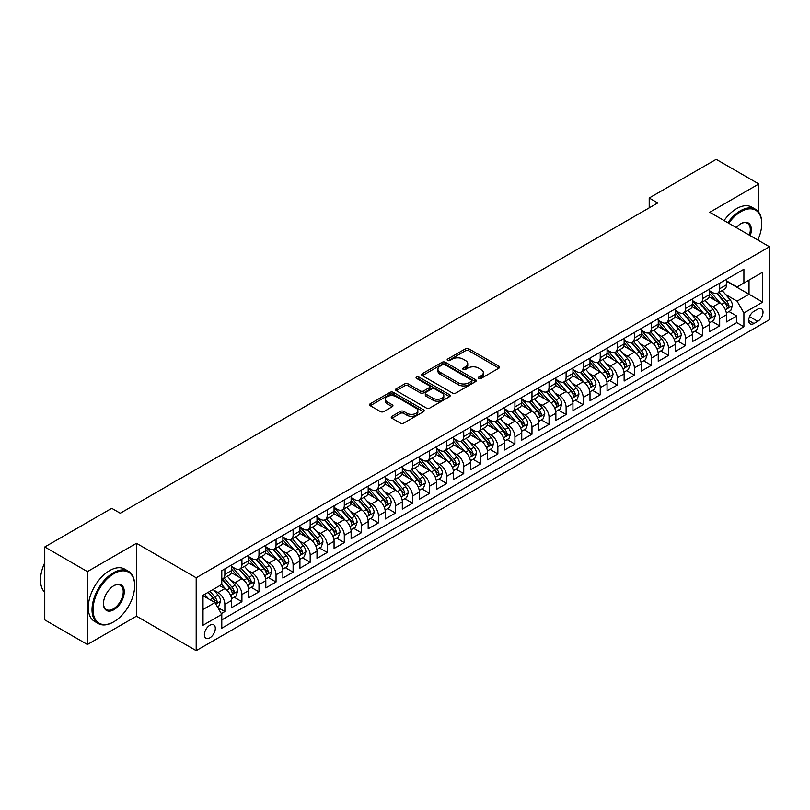 <?xml version="1.0" encoding="UTF-8"?>
<svg xmlns="http://www.w3.org/2000/svg" width="810" height="810" viewBox="0 0 810 810"><rect width="100%" height="100%" fill="white"/><g stroke="black" fill="none" stroke-linecap="round" stroke-linejoin="round"><path stroke-width="1.21" d="M478.801 378.402A1.66 0.962 0 0 0 481.15 378.402L498.94 368.135A2.369 1.367 0 0 0 499.638 367.163A2.369 1.367 0 0 0 498.94 366.201L468.798 348.796A2.369 1.367 0 0 0 465.446 348.796L447.647 359.063A1.66 0.962 0 0 0 447.16 359.741A1.66 0.962 0 0 0 447.647 360.42A1.66 0.962 0 0 0 449.995 360.42L452.294 359.093A7.584 4.374 0 0 1 463.016 359.093L465.527 360.541A7.584 4.374 0 0 1 467.745 363.639A7.584 4.374 0 0 1 465.527 366.727L463.229 368.064A1.66 0.962 0 0 0 462.743 368.732A1.66 0.962 0 0 0 463.229 369.411A1.66 0.962 0 0 0 465.568 369.411L467.876 368.084A7.584 4.374 0 0 1 478.589 368.084L481.099 369.532A7.584 4.374 0 0 1 483.327 372.63A7.584 4.374 0 0 1 481.099 375.718L478.801 377.055A1.66 0.962 0 0 0 478.315 377.733A1.66 0.962 0 0 0 478.801 378.402L478.801 377.055M209.851 637.855A7.725 4.455 120 0 0 214.893 631.051A7.725 4.455 120 0 0 213.708 624.864A7.725 4.455 120 0 0 209.851 625.249A7.725 4.455 120 0 0 204.798 632.053A7.725 4.455 120 0 0 205.983 638.24A7.725 4.455 120 0 0 209.851 637.855M391.918 416.289A2.369 1.367 0 0 0 391.23 417.251A2.369 1.367 0 0 0 391.918 418.223L400.383 423.103A2.369 1.367 0 0 0 403.724 423.103L423.488 411.693A2.369 1.367 0 0 0 424.187 410.731A2.369 1.367 0 0 0 423.488 409.759L393.346 392.354A2.369 1.367 0 0 0 389.995 392.354L370.231 403.765A2.369 1.367 0 0 0 369.542 404.727A2.369 1.367 0 0 0 370.231 405.699L380.447 411.591A2.369 1.367 0 0 0 383.798 411.591L392.253 406.711A2.369 1.367 0 0 0 392.951 405.749A2.369 1.367 0 0 0 392.253 404.777L387.19 401.851A6.338 3.655 0 0 1 385.337 399.269A6.338 3.655 0 0 1 389.245 395.887A6.338 3.655 0 0 1 396.151 396.677L415.996 408.139A6.338 3.655 0 0 1 417.849 410.731A6.338 3.655 0 0 1 413.94 414.102A6.338 3.655 0 0 1 407.035 413.313L403.724 411.399A2.369 1.367 0 0 0 400.383 411.399L391.918 416.289L391.918 418.223L400.383 413.373L400.383 411.399M136.475 543.287L87.419 571.607L44.763 546.973L44.763 619.873L87.419 644.507L136.475 616.177L196.192 650.663L196.192 577.763L136.475 543.287L136.475 616.177M758.838 212.352L758.838 183.971L709.783 212.291L769.5 246.766L196.192 577.763M758.838 183.971L716.182 159.337L649.205 198.005L649.205 207.856M44.763 546.973L111.739 508.315L120.265 513.236L657.74 202.935L649.205 198.005M452.466 393.032A2.369 1.367 0 0 0 455.817 393.032L475.581 381.621A2.369 1.367 0 0 0 476.27 380.649A2.369 1.367 0 0 0 475.581 379.688L445.429 362.283A2.369 1.367 0 0 0 442.078 362.283L422.314 373.693A2.369 1.367 0 0 0 421.625 374.655A2.369 1.367 0 0 0 422.314 375.627L452.466 393.032M417.201 378.766A1.66 0.962 0 0 1 418.881 378.999L418.881 377.025L449.53 394.723A2.369 1.367 0 0 1 450.228 395.685A2.369 1.367 0 0 1 449.53 396.657L429.776 408.068A2.369 1.367 0 0 1 426.425 408.068L396.272 390.663L404.737 385.813L404.737 383.849L396.272 388.729A2.369 1.367 0 0 0 395.584 389.691A2.369 1.367 0 0 0 396.272 390.663L396.272 388.729M404.737 385.813A2.369 1.367 0 0 1 408.078 385.813L408.078 383.849A2.369 1.367 0 0 0 404.737 383.849M408.078 383.849L420.309 390.906A2.369 1.367 0 0 0 423.66 390.906L429.27 387.666A2.369 1.367 0 0 0 429.958 386.694A2.369 1.367 0 0 0 429.27 385.732L416.542 378.381A1.66 0.962 0 0 1 416.056 377.703A1.66 0.962 0 0 1 417.079 376.822A1.66 0.962 0 0 1 418.881 377.025M221.322 613.595L224.866 611.55L217.779 607.46M213.749 590.065L218.032 592.535A9.649 5.569 60 0 1 224.866 604.361L231.69 600.423L231.69 607.611L241.927 601.698L234.161 597.223M230.82 580.213L235.102 582.684A9.649 5.569 60 0 1 241.927 594.51L248.751 590.571L248.751 597.76L258.987 591.847L251.221 587.371M247.88 570.361L252.163 572.832A9.649 5.569 60 0 1 258.987 584.658L265.812 580.719L265.812 587.908L276.048 581.995L268.282 577.52M264.941 560.51L269.224 562.99A9.649 5.569 60 0 1 276.048 574.806L282.872 570.868L282.872 578.056L293.109 572.144L285.353 567.668M282.001 550.658L286.284 553.139A9.649 5.569 60 0 1 293.109 564.955L299.933 561.016L299.933 568.205L310.179 562.292L302.413 557.817M299.062 540.807L303.345 543.287A9.649 5.569 60 0 1 310.179 555.103L317.004 551.164L317.004 558.353L327.24 552.44L319.474 547.965M316.133 530.955L320.416 533.436A9.649 5.569 60 0 1 327.24 545.251L334.064 541.313L334.064 548.502L344.301 542.599L336.535 538.113M333.193 521.103L337.476 523.584A9.649 5.569 60 0 1 344.301 535.4L351.125 531.461L351.125 538.65L361.361 532.747L353.595 528.262M350.254 511.262L354.537 513.732A9.649 5.569 60 0 1 361.361 525.548L368.185 521.61L368.185 528.798L378.422 522.896L370.666 518.41M367.315 501.41L371.598 503.881A9.649 5.569 60 0 1 378.422 515.697L385.246 511.758L385.246 518.957L395.493 513.044L387.727 508.558M384.375 491.559L388.658 494.029A9.649 5.569 60 0 1 395.493 505.845L402.317 501.906L402.317 509.105L412.553 503.192L404.787 498.707M401.446 481.707L405.729 484.177A9.649 5.569 60 0 1 412.553 496.003L419.377 492.055L419.377 499.254L429.614 493.341L421.848 488.855M418.507 471.855L422.79 474.326A9.649 5.569 60 0 1 429.614 486.152L436.438 482.203L436.438 489.402L446.675 483.489L438.909 479.004M435.567 462.004L439.85 464.474A9.649 5.569 60 0 1 446.675 476.3L453.499 472.351L453.499 479.55L463.735 473.637L455.979 469.152M452.628 452.152L456.911 454.623A9.649 5.569 60 0 1 463.735 466.449L470.559 462.51L470.559 469.699L480.796 463.786L473.04 459.3M469.689 442.3L473.971 444.771A9.649 5.569 60 0 1 480.796 456.597L487.63 452.658L487.63 459.847L497.867 453.934L490.101 449.449M486.749 432.449L491.042 434.919A9.649 5.569 60 0 1 497.867 446.745L504.691 442.807L504.691 449.995L514.927 444.082L507.161 439.597M503.82 422.597L508.103 425.068A9.649 5.569 60 0 1 514.927 436.894L521.751 432.955L521.751 440.144L531.988 434.231L524.222 429.756M520.881 412.746L525.163 415.216A9.649 5.569 60 0 1 531.988 427.042L538.812 423.103L538.812 430.292L549.048 424.379L541.283 419.904M537.941 402.894L542.224 405.365A9.649 5.569 60 0 1 549.048 417.19L555.873 413.252L555.873 420.441L566.109 414.528L558.353 410.052M555.002 393.042L559.285 395.523A9.649 5.569 60 0 1 566.109 407.339L572.943 403.4L572.943 410.589L583.18 404.676L575.414 400.201M572.062 383.191L576.356 385.671A9.649 5.569 60 0 1 583.18 397.487L590.004 393.549L590.004 400.737L600.24 394.824L592.474 390.349M589.133 373.339L593.416 375.82A9.649 5.569 60 0 1 600.24 387.636L607.065 383.697L607.065 390.886L617.301 384.983L609.535 380.498M606.194 363.488L610.477 365.968A9.649 5.569 60 0 1 617.301 377.784L624.125 373.845L624.125 381.034L634.362 375.131L626.596 370.646M623.254 353.646L627.537 356.117A9.649 5.569 60 0 1 634.362 367.932L641.186 363.994L641.186 371.183L651.422 365.28L643.667 360.794M640.315 343.794L644.598 346.265A9.649 5.569 60 0 1 651.422 358.081L658.257 354.142L658.257 361.331L668.493 355.428L660.727 350.943M657.376 333.943L661.669 336.413A9.649 5.569 60 0 1 668.493 348.229L675.317 344.291L675.317 351.489L685.554 345.576L677.788 341.091M674.447 324.091L678.729 326.562A9.649 5.569 60 0 1 685.554 338.388L692.378 334.439L692.378 341.638L702.614 335.725L694.848 331.239M691.507 314.24L695.79 316.71A9.649 5.569 60 0 1 702.614 328.536L709.438 324.587L709.438 331.786L719.675 325.873L719.675 318.684A9.649 5.569 -120 0 0 712.851 306.858L708.568 304.388M711.909 321.388L719.675 325.873M231.69 600.423A9.649 5.569 -120 0 0 224.866 588.597L219.743 585.64M248.751 590.571A9.649 5.569 -120 0 0 241.927 578.745L231.376 572.66M265.812 580.719A9.649 5.569 -120 0 0 258.987 568.893L248.437 562.808M282.872 570.868A9.649 5.569 -120 0 0 276.048 559.042L265.498 552.957M299.933 561.016A9.649 5.569 -120 0 0 293.109 549.19L282.558 543.105M317.004 551.164A9.649 5.569 -120 0 0 310.179 539.338L299.619 533.253M334.064 541.313A9.649 5.569 -120 0 0 327.24 529.497L316.69 523.402M351.125 531.461A9.649 5.569 -120 0 0 344.301 519.645L333.75 513.55M368.185 521.61A9.649 5.569 -120 0 0 361.361 509.794L350.811 503.699M385.246 511.758A9.649 5.569 -120 0 0 378.422 499.942L367.872 493.847M402.317 501.906A9.649 5.569 -120 0 0 395.493 490.091L384.932 483.995M419.377 492.055A9.649 5.569 -120 0 0 412.553 480.239L402.003 474.144M436.438 482.203A9.649 5.569 -120 0 0 429.614 470.387L419.064 464.292M453.499 472.351A9.649 5.569 -120 0 0 446.675 460.536L436.124 454.44M470.559 462.51A9.649 5.569 -120 0 0 463.735 450.684L453.185 444.589M487.63 452.658A9.649 5.569 -120 0 0 480.796 440.832L470.245 434.737M504.691 442.807A9.649 5.569 -120 0 0 497.867 430.981L487.316 424.885M521.751 432.955A9.649 5.569 -120 0 0 514.927 421.129L504.377 415.044M538.812 423.103A9.649 5.569 -120 0 0 531.988 411.277L521.438 405.192M555.873 413.252A9.649 5.569 -120 0 0 549.048 401.426L538.498 395.341M572.943 403.4A9.649 5.569 -120 0 0 566.109 391.574L555.559 385.489M590.004 393.549A9.649 5.569 -120 0 0 583.18 381.723L572.619 375.637M607.065 383.697A9.649 5.569 -120 0 0 600.24 371.881L589.69 365.786M624.125 373.845A9.649 5.569 -120 0 0 617.301 362.029L606.751 355.934M641.186 363.994A9.649 5.569 -120 0 0 634.362 352.178L623.811 346.083M658.257 354.142A9.649 5.569 -120 0 0 651.422 342.326L640.872 336.231M675.317 344.291A9.649 5.569 -120 0 0 668.493 332.475L657.933 326.379M692.378 334.439A9.649 5.569 -120 0 0 685.554 322.623L675.003 316.528M709.438 324.587A9.649 5.569 -120 0 0 702.614 312.771L692.064 306.676M757.725 309.126L753.968 311.293A7.482 4.323 120 0 0 749.088 317.884A7.482 4.323 120 0 0 750.232 323.878A7.482 4.323 120 0 0 753.968 323.504L757.725 321.337A7.482 4.323 120 0 0 762.615 314.746A7.482 4.323 120 0 0 761.471 308.752A7.482 4.323 120 0 0 757.725 309.126M196.192 650.663L769.5 319.667L769.5 246.766M203.016 609.485L214.964 602.589L221.788 614.405L221.788 628.196L743.904 326.754L743.904 312.964L737.08 301.148L725.628 294.536M221.788 614.405L203.016 625.249L203.016 595.299L221.788 584.456L221.788 570.665L743.904 269.224L743.904 283.024L762.676 272.18L762.676 302.13L743.904 312.964M231.69 566.534L235.102 568.499A9.649 5.569 60 0 0 239.922 568.985L246.746 565.036A9.649 5.569 -120 0 0 248.751 560.621L248.751 555.103M248.751 556.683L252.163 558.647A9.649 5.569 60 0 0 256.983 559.133L263.817 555.184A9.649 5.569 -120 0 0 265.812 550.77L265.812 545.251M265.812 546.831L269.224 548.795A9.649 5.569 60 0 0 274.053 549.281L280.878 545.343A9.649 5.569 -120 0 0 282.872 540.918L282.872 535.4M282.872 536.979L286.284 538.954A9.649 5.569 60 0 0 291.114 539.43L297.938 535.491A9.649 5.569 -120 0 0 299.933 531.066L299.933 525.548M299.933 527.128L303.345 529.102A9.649 5.569 60 0 0 308.175 529.578L314.999 525.639A9.649 5.569 -120 0 0 317.004 521.215L317.004 515.697M317.004 517.276L320.416 519.25A9.649 5.569 60 0 0 325.235 519.726L332.059 515.788A9.649 5.569 -120 0 0 334.064 511.363L334.064 505.845M334.064 507.425L337.476 509.399A9.649 5.569 60 0 0 342.296 509.875L349.13 505.936A9.649 5.569 -120 0 0 351.125 501.511L351.125 495.993M351.125 497.573L354.537 499.547A9.649 5.569 60 0 0 359.367 500.023L366.191 496.084A9.649 5.569 -120 0 0 368.185 491.66L368.185 486.152M368.185 487.721L371.598 489.696A9.649 5.569 60 0 0 376.427 490.171L383.251 486.233A9.649 5.569 -120 0 0 385.246 481.808L385.246 476.3M385.246 477.87L388.658 479.844A9.649 5.569 60 0 0 393.488 480.32L400.312 476.381A9.649 5.569 -120 0 0 402.317 471.967L402.317 466.449M402.317 468.018L405.729 469.992A9.649 5.569 60 0 0 410.548 470.468L417.373 466.53A9.649 5.569 -120 0 0 419.377 462.115L419.377 456.597M419.377 458.166L422.79 460.141A9.649 5.569 60 0 0 427.609 460.617L434.443 456.678A9.649 5.569 -120 0 0 436.438 452.263L436.438 446.745M436.438 448.315L439.85 450.289A9.649 5.569 60 0 0 444.68 450.765L451.504 446.826A9.649 5.569 -120 0 0 453.499 442.412L453.499 436.894M453.499 438.473L456.911 440.438A9.649 5.569 60 0 0 461.74 440.913L468.565 436.975A9.649 5.569 -120 0 0 470.559 432.56L470.559 427.042M470.559 428.622L473.971 430.586A9.649 5.569 60 0 0 478.801 431.062L485.625 427.123A9.649 5.569 -120 0 0 487.63 422.709L487.63 417.19M487.63 418.77L491.042 420.734A9.649 5.569 60 0 0 495.862 421.21L502.686 417.272A9.649 5.569 -120 0 0 504.691 412.857L504.691 407.339M504.691 408.918L508.103 410.883A9.649 5.569 60 0 0 512.922 411.369L519.757 407.42A9.649 5.569 -120 0 0 521.751 403.005L521.751 397.487M521.751 399.067L525.163 401.031A9.649 5.569 60 0 0 529.993 401.517L536.817 397.568A9.649 5.569 -120 0 0 538.812 393.154L538.812 387.636M538.812 389.215L542.224 391.179A9.649 5.569 60 0 0 547.054 391.665L553.878 387.717A9.649 5.569 -120 0 0 555.873 383.302L555.873 377.784M555.873 379.363L559.285 381.338A9.649 5.569 60 0 0 564.114 381.814L570.939 377.875A9.649 5.569 -120 0 0 572.943 373.45L572.943 367.932M572.943 369.512L576.356 371.486A9.649 5.569 60 0 0 581.175 371.962L587.999 368.024A9.649 5.569 -120 0 0 590.004 363.599L590.004 358.081M590.004 359.66L593.416 361.635A9.649 5.569 60 0 0 598.236 362.11L605.06 358.172A9.649 5.569 -120 0 0 607.065 353.747L607.065 348.229M607.065 349.809L610.477 351.783A9.649 5.569 60 0 0 615.306 352.259L622.131 348.32A9.649 5.569 -120 0 0 624.125 343.896L624.125 338.377M624.125 339.957L627.537 341.931A9.649 5.569 60 0 0 632.367 342.407L639.191 338.469A9.649 5.569 -120 0 0 641.186 334.044L641.186 328.536M641.186 330.105L644.598 332.08A9.649 5.569 60 0 0 649.428 332.556L656.252 328.617A9.649 5.569 -120 0 0 658.257 324.192L658.257 318.684M658.257 320.254L661.669 322.228A9.649 5.569 60 0 0 666.488 322.704L673.312 318.765A9.649 5.569 -120 0 0 675.317 314.351L675.317 308.833M675.317 310.402L678.729 312.376A9.649 5.569 60 0 0 683.549 312.852L690.373 308.914A9.649 5.569 -120 0 0 692.378 304.499L692.378 298.981M692.378 300.55L695.79 302.525A9.649 5.569 60 0 0 700.62 303.001L707.444 299.062A9.649 5.569 -120 0 0 709.438 294.648L709.438 289.13M221.788 619.923L736.736 322.623L736.736 316.022L726.499 321.934L726.499 314.736A9.649 5.569 -120 0 0 719.675 302.92L709.125 296.825M709.438 290.699L712.851 292.673A9.649 5.569 -120 0 0 717.68 293.149A9.649 5.569 -120 0 0 719.675 288.735L719.675 283.216M717.68 293.149L724.504 289.21A9.649 5.569 -120 0 0 726.499 284.796L726.499 279.278M224.866 568.893L224.866 574.412A9.649 5.569 60 0 1 222.861 578.826A9.649 5.569 60 0 1 221.788 579.221M222.861 578.826L229.686 574.887A9.649 5.569 -120 0 0 231.69 570.473L231.69 564.955M241.927 559.042L241.927 564.56A9.649 5.569 60 0 1 239.922 568.985M258.987 549.19L258.987 554.708A9.649 5.569 60 0 1 256.983 559.133M276.048 539.338L276.048 544.857A9.649 5.569 60 0 1 274.053 549.281M293.109 529.487L293.109 535.005A9.649 5.569 60 0 1 291.114 539.43M310.179 519.645L310.179 525.153A9.649 5.569 60 0 1 308.175 529.578M327.24 509.794L327.24 515.302A9.649 5.569 60 0 1 325.235 519.726M344.301 499.942L344.301 505.46A9.649 5.569 60 0 1 342.296 509.875M361.361 490.091L361.361 495.609A9.649 5.569 60 0 1 359.367 500.023M378.422 480.239L378.422 485.757A9.649 5.569 60 0 1 376.427 490.171M395.493 470.387L395.493 475.905A9.649 5.569 60 0 1 393.488 480.32M412.553 460.536L412.553 466.054A9.649 5.569 60 0 1 410.548 470.468M429.614 450.684L429.614 456.202A9.649 5.569 60 0 1 427.609 460.617M446.675 440.832L446.675 446.35A9.649 5.569 60 0 1 444.68 450.765M463.735 430.981L463.735 436.499A9.649 5.569 60 0 1 461.74 440.913M480.796 421.129L480.796 426.647A9.649 5.569 60 0 1 478.801 431.062M497.867 411.277L497.867 416.796A9.649 5.569 60 0 1 495.862 421.21M514.927 401.426L514.927 406.944A9.649 5.569 60 0 1 512.922 411.369M531.988 391.574L531.988 397.092A9.649 5.569 60 0 1 529.993 401.517M549.048 381.723L549.048 387.241A9.649 5.569 60 0 1 547.054 391.665M566.109 371.871L566.109 377.389A9.649 5.569 60 0 1 564.114 381.814M583.18 362.029L583.18 367.537A9.649 5.569 60 0 1 581.175 371.962M600.24 352.178L600.24 357.686A9.649 5.569 60 0 1 598.236 362.11M617.301 342.326L617.301 347.844A9.649 5.569 60 0 1 615.306 352.259M634.362 332.475L634.362 337.993A9.649 5.569 60 0 1 632.367 342.407M651.422 322.623L651.422 328.141A9.649 5.569 60 0 1 649.428 332.556M668.493 312.771L668.493 318.289A9.649 5.569 60 0 1 666.488 322.704M685.554 302.92L685.554 308.438A9.649 5.569 60 0 1 683.549 312.852M702.614 293.068L702.614 298.586A9.649 5.569 60 0 1 700.62 303.001M702.614 328.536L702.614 335.725M685.554 338.388L685.554 345.576M668.493 348.229L668.493 355.428M651.422 358.081L651.422 365.28M634.362 367.932L634.362 375.131M617.301 377.784L617.301 384.983M600.24 387.636L600.24 394.824M583.18 397.487L583.18 404.676M566.109 407.339L566.109 414.528M549.048 417.19L549.048 424.379M531.988 427.042L531.988 434.231M514.927 436.894L514.927 444.082M497.867 446.745L497.867 453.934M480.796 456.597L480.796 463.786M463.735 466.449L463.735 473.637M446.675 476.3L446.675 483.489M429.614 486.152L429.614 493.341M412.553 496.003L412.553 503.192M395.493 505.845L395.493 513.044M378.422 515.697L378.422 522.896M361.361 525.548L361.361 532.747M344.301 535.4L344.301 542.599M327.24 545.251L327.24 552.44M310.179 555.103L310.179 562.292M293.109 564.955L293.109 572.144M276.048 574.806L276.048 581.995M258.987 584.658L258.987 591.847M241.927 594.51L241.927 601.698M224.866 604.361L224.866 611.55M214.964 602.589L203.016 595.694M737.08 301.148L749.027 294.253L749.027 280.068L762.676 272.18M726.499 281.242L762.676 302.13M726.499 280.857L737.08 286.963L743.904 283.024M758.838 240.61L758.838 237.583M87.419 571.607L87.419 644.507M728.98 311.536L736.736 316.022M736.736 322.623L743.904 326.754M479.459 378.645L481.099 377.693A7.584 4.374 0 0 0 483.327 374.595L483.327 372.63M467.745 363.639L467.745 365.604A7.584 4.374 0 0 1 465.527 368.702L463.887 369.643M498.909 368.155L468.798 350.76A2.369 1.367 0 0 0 465.446 350.76L448.315 360.652M475.541 381.642L445.429 364.257A2.369 1.367 0 0 0 442.078 364.257L422.354 375.648M471.39 381.328A1.66 0.962 0 0 0 471.876 380.649A1.66 0.962 0 0 0 471.39 379.981L444.933 364.702A1.66 0.962 0 0 0 442.584 364.702L440.154 366.1A7.584 4.374 0 0 0 437.937 369.198A7.584 4.374 0 0 0 440.154 372.286L458.247 382.735A7.584 4.374 0 0 0 468.96 382.735L471.39 381.328L471.39 383.302A1.66 0.962 0 0 0 471.876 382.624L471.876 380.649M437.937 369.198L437.937 371.162A7.584 4.374 0 0 0 440.154 374.26L440.154 372.286M471.39 383.302L468.96 384.699A7.584 4.374 0 0 1 458.247 384.699L440.154 374.26M408.078 385.813L420.309 392.87A2.369 1.367 0 0 0 423.66 392.87L429.27 389.63A2.369 1.367 0 0 0 429.958 388.668L429.958 386.694M418.881 378.999L449.499 396.677M432.996 398.226A6.338 3.655 0 0 0 439.901 399.016A6.338 3.655 0 0 0 443.809 395.644A6.338 3.655 0 0 0 441.956 393.052L434.96 389.023A2.369 1.367 0 0 0 431.608 389.023L425.999 392.253A2.369 1.367 0 0 0 425.311 393.225A2.369 1.367 0 0 0 425.999 394.186L432.996 398.226L432.996 400.201A6.338 3.655 0 0 0 439.901 400.99A6.338 3.655 0 0 0 443.809 397.609L443.809 395.644M425.311 393.225L425.311 395.199A2.369 1.367 0 0 0 425.999 396.161L425.999 394.186M432.996 400.201L425.999 396.161M417.849 410.731L417.849 412.695A6.338 3.655 0 0 1 413.94 416.077A6.338 3.655 0 0 1 407.035 415.287L403.724 413.373A2.369 1.367 0 0 0 400.383 413.373M385.337 399.269L385.337 401.233A6.338 3.655 0 0 0 387.19 403.825L387.19 401.851M392.253 404.777L392.253 406.711L387.19 403.825M423.458 411.713L393.346 394.328A2.369 1.367 0 0 0 389.995 394.328L370.261 405.719M726.357 313.055L730.772 310.503L732.473 305.583A6.399 3.696 -120 0 0 729.982 299.578L722.186 290.547M720.627 303.548L711.382 292.835A18.458 10.662 -120 0 0 709.438 290.81M715.554 300.54L710.38 294.557A15.319 8.849 -120 0 0 709.438 293.524M716.809 293.503L724.697 302.626A6.399 3.696 60 0 1 726.975 307.031C727.937 308.316 728.615 307.921 729.02 305.856A6.399 3.696 -120 0 0 726.742 301.442L718.946 292.42M717.275 293.352L725.75 303.163A3.26 1.883 60 0 1 726.57 304.438L729.02 305.856M726.975 307.031L727.441 307.79M757.796 240.013A29.443 17 120 0 0 761.734 223.671A29.443 17 120 0 0 740.917 211.653A29.443 17 120 0 0 728.737 223.236M727.856 222.73A30.162 17.415 -60 0 1 740.411 210.762A30.162 17.415 -60 0 1 755.487 209.263A30.162 17.415 -60 0 1 761.734 223.074A30.162 17.415 -60 0 1 761.734 223.378M736.29 227.59A14.722 8.495 -60 0 1 740.917 223.671L740.917 223.671A14.722 8.495 -60 0 1 750.242 235.649M724.099 220.553A30.162 17.415 -60 0 1 736.654 208.595A30.162 17.415 -60 0 1 751.741 207.097L755.487 209.263M749.351 235.133A13.993 8.08 120 0 0 747.407 223.266A13.993 8.08 120 0 0 740.664 223.823M113.359 622.039L113.866 621.746A29.443 17 120 0 0 134.683 585.691A29.443 17 120 0 0 113.866 573.672A29.443 17 120 0 0 93.049 609.727A29.443 17 120 0 0 113.866 621.746L113.359 622.039A30.162 17.415 -60 0 1 98.273 623.538A30.162 17.415 -60 0 1 93.656 599.37A30.162 17.415 -60 0 1 113.359 572.792A30.162 17.415 -60 0 1 128.436 571.293A30.162 17.415 -60 0 1 134.683 585.103A30.162 17.415 -60 0 1 134.683 585.397M113.866 609.727A14.722 8.495 -60 0 1 103.457 603.723A14.722 8.495 -60 0 1 113.866 585.691L113.866 585.691A14.722 8.495 -60 0 1 124.274 591.705A14.722 8.495 -60 0 1 113.866 609.727M103.467 603.42A13.993 8.08 120 0 0 106.363 609.535A13.993 8.08 120 0 0 113.359 608.847A13.993 8.08 120 0 0 122.502 596.504A13.993 8.08 120 0 0 120.356 585.296A13.993 8.08 120 0 0 113.613 585.843M98.273 623.538L94.527 621.371A30.162 17.415 -60 0 1 89.9 597.203A30.162 17.415 -60 0 1 109.603 570.625A30.162 17.415 -60 0 1 124.689 569.126L128.436 571.293M44.763 592.292A30.162 17.415 -60 0 1 44.763 562.737M709.297 322.896L713.701 320.355L715.412 315.434A6.399 3.696 -120 0 0 712.921 309.43L705.125 300.399M703.566 313.389L694.322 302.687A18.458 10.662 -120 0 0 692.378 300.662M698.493 310.392L693.319 304.398A15.319 8.849 -120 0 0 692.378 303.375M699.749 303.345L707.636 312.478A6.399 3.696 60 0 1 709.914 316.882C710.876 318.168 711.555 317.773 711.96 315.697A6.399 3.696 -120 0 0 709.681 311.293L701.885 302.272M700.215 303.203L708.679 313.014A3.26 1.883 60 0 1 709.499 314.28L711.96 315.697M709.914 316.882L710.38 317.642M692.236 332.748L696.64 330.207L698.352 325.276A6.399 3.696 -120 0 0 695.861 319.272L688.065 310.25M686.495 323.241L677.251 312.538A18.458 10.662 -120 0 0 675.317 310.513M681.433 320.244L676.259 314.25A15.319 8.849 -120 0 0 675.317 313.227M682.688 313.197L690.565 322.329A6.399 3.696 60 0 1 692.844 326.734C693.805 328.02 694.494 327.625 694.899 325.549A6.399 3.696 -120 0 0 692.621 321.145L684.825 312.123M683.144 313.055L691.619 322.866A3.26 1.883 60 0 1 692.439 324.132L694.899 325.549M692.844 326.734L693.309 327.493M675.176 342.6L679.58 340.058L681.281 335.127A6.399 3.696 -120 0 0 678.8 329.123L671.004 320.102M669.435 333.092L660.19 322.39A18.458 10.662 -120 0 0 658.257 320.365M664.372 330.095L659.198 324.101A15.319 8.849 -120 0 0 658.257 323.079M665.617 323.048L673.505 332.181A6.399 3.696 60 0 1 675.783 336.585C676.745 337.871 677.433 337.476 677.838 335.401A6.399 3.696 -120 0 0 675.55 330.996L667.754 321.975M666.083 322.906L674.558 332.707A3.26 1.883 60 0 1 675.378 333.983L677.838 335.401M675.783 336.585L676.249 337.345M658.105 352.451L662.519 349.91L664.22 344.979A6.399 3.696 -120 0 0 661.729 338.975L653.933 329.953M652.374 342.944L643.13 332.242A18.458 10.662 -120 0 0 641.186 330.217M647.301 339.947L642.138 333.953A15.319 8.849 -120 0 0 641.186 332.93M648.557 332.9L656.444 342.033A6.399 3.696 60 0 1 658.722 346.437C659.684 347.723 660.363 347.328 660.768 345.252A6.399 3.696 -120 0 0 658.49 340.848L650.693 331.827M649.023 332.758L657.497 342.559A3.26 1.883 60 0 1 658.317 343.835L660.768 345.252M658.722 346.437L659.188 347.196M641.044 362.303L645.459 359.761L647.16 354.831A6.399 3.696 -120 0 0 644.669 348.826L636.873 339.805M635.313 352.796L626.069 342.093A18.458 10.662 -120 0 0 624.125 340.068M630.241 349.798L625.067 343.804A15.319 8.849 -120 0 0 624.125 342.782M631.496 342.751L639.384 351.884A6.399 3.696 60 0 1 641.662 356.289C642.624 357.575 643.302 357.18 643.707 355.104A6.399 3.696 -120 0 0 641.429 350.7L633.633 341.678M631.962 342.6L640.437 352.411A3.26 1.883 60 0 1 641.257 353.686L643.707 355.104M641.662 356.289L642.128 357.048M623.983 372.154L628.388 369.613L630.099 364.682A6.399 3.696 -120 0 0 627.608 358.678L619.812 349.657M618.253 362.647L609.009 351.945A18.458 10.662 -120 0 0 607.065 349.92M613.18 359.65L608.006 353.656A15.319 8.849 -120 0 0 607.065 352.633M614.436 352.603L622.323 361.736A6.399 3.696 60 0 1 624.601 366.14C625.563 367.426 626.241 367.031 626.646 364.956A6.399 3.696 -120 0 0 624.368 360.551L616.572 351.53M614.901 352.451L623.366 362.262A3.26 1.883 60 0 1 624.186 363.538L626.646 364.956M624.601 366.14L625.067 366.9M606.923 382.006L611.327 379.465L613.038 374.534A6.399 3.696 -120 0 0 610.548 368.53L602.751 359.508M601.192 372.499L591.938 361.797A18.458 10.662 -120 0 0 590.004 359.761M596.12 369.492L590.946 363.508A15.319 8.849 -120 0 0 590.004 362.475M597.375 362.455L605.252 371.587A6.399 3.696 60 0 1 607.54 375.992C608.492 377.278 609.181 376.883 609.586 374.807A6.399 3.696 -120 0 0 607.308 370.403L599.511 361.382M597.831 362.303L606.305 372.114A3.26 1.883 60 0 1 607.125 373.39L609.586 374.807M607.54 375.992L607.996 376.751M589.862 391.858L594.267 389.316L595.968 384.385A6.399 3.696 -120 0 0 593.487 378.381L585.691 369.36M584.121 382.35L574.877 371.648A18.458 10.662 -120 0 0 572.943 369.613M579.059 379.343L573.885 373.359A15.319 8.849 -120 0 0 572.943 372.327M580.304 372.306L588.192 381.439A6.399 3.696 60 0 1 590.47 385.843C591.432 387.129 592.12 386.734 592.525 384.659A6.399 3.696 -120 0 0 590.237 380.255L582.441 371.233M580.77 372.154L589.245 381.966A3.26 1.883 60 0 1 590.065 383.241L592.525 384.659M590.47 385.843L590.935 386.603M572.792 401.709L577.206 399.168L578.907 394.237A6.399 3.696 -120 0 0 576.416 388.233L568.62 379.212M567.061 392.202L557.817 381.5A18.458 10.662 -120 0 0 555.873 379.465M561.988 389.195L556.824 383.211A15.319 8.849 -120 0 0 555.873 382.178M563.244 382.158L571.131 391.291A6.399 3.696 60 0 1 573.409 395.695C574.371 396.981 575.049 396.586 575.454 394.51A6.399 3.696 -120 0 0 573.176 390.106L565.38 381.075M563.709 382.006L572.184 391.817A3.26 1.883 60 0 1 573.004 393.093L575.454 394.51M573.409 395.695L573.875 396.454M555.731 411.561L560.145 409.009L561.846 404.089A6.399 3.696 -120 0 0 559.356 398.085L551.559 389.063M550 402.054L540.756 391.351A18.458 10.662 -120 0 0 538.812 389.316M544.928 399.046L539.754 393.063A15.319 8.849 -120 0 0 538.812 392.03M546.183 392.01L554.07 401.142A6.399 3.696 60 0 1 556.348 405.547C557.31 406.833 557.989 406.438 558.394 404.362A6.399 3.696 -120 0 0 556.116 399.958L548.319 390.926M546.649 391.858L555.123 401.669A3.26 1.883 60 0 1 555.943 402.945L558.394 404.362M556.348 405.547L556.814 406.306M538.67 421.413L543.075 418.861L544.786 413.94A6.399 3.696 -120 0 0 542.295 407.936L534.499 398.905M532.939 411.905L523.695 401.203A18.458 10.662 -120 0 0 521.751 399.168M527.867 408.898L522.693 402.914A15.319 8.849 -120 0 0 521.751 401.882M529.122 401.861L537.01 410.994A6.399 3.696 60 0 1 539.288 415.398C540.25 416.684 540.928 416.289 541.333 414.214A6.399 3.696 -120 0 0 539.055 409.809L531.259 400.778M529.588 401.709L538.053 411.52A3.26 1.883 60 0 1 538.873 412.796L541.333 414.214M539.288 415.398L539.754 416.148M521.61 431.264L526.014 428.713L527.725 423.792A6.399 3.696 -120 0 0 525.234 417.788L517.438 408.756M515.879 421.757L506.625 411.055A18.458 10.662 -120 0 0 504.691 409.02M510.806 418.75L505.632 412.766A15.319 8.849 -120 0 0 504.691 411.733M512.062 411.713L519.939 420.835A6.399 3.696 60 0 1 522.227 425.25C523.179 426.536 523.867 426.141 524.272 424.065A6.399 3.696 -120 0 0 521.994 419.661L514.198 410.63M512.517 411.561L520.992 421.372A3.26 1.883 60 0 1 521.812 422.648L524.272 424.065M522.227 425.25L522.683 425.999M504.549 441.116L508.953 438.564L510.654 433.644A6.399 3.696 -120 0 0 508.174 427.639L500.377 418.608M498.808 431.608L489.564 420.906A18.458 10.662 -120 0 0 487.63 418.871M493.746 428.601L488.572 422.617A15.319 8.849 -120 0 0 487.63 421.585M494.991 421.565L502.878 430.687A6.399 3.696 60 0 1 505.156 435.091C506.118 436.377 506.807 435.993 507.212 433.917A6.399 3.696 -120 0 0 504.924 429.513L497.127 420.481M495.457 421.413L503.931 431.224A3.26 1.883 60 0 1 504.751 432.5L507.212 433.917M505.156 435.091L505.622 435.851M487.478 450.967L491.893 448.416L493.594 443.495A6.399 3.696 -120 0 0 491.103 437.491L483.307 428.46M481.748 441.46L472.503 430.748A18.458 10.662 -120 0 0 470.559 428.723M476.675 438.453L471.511 432.469A15.319 8.849 -120 0 0 470.559 431.436M477.93 431.416L485.818 440.539A6.399 3.696 60 0 1 488.096 444.943C489.058 446.229 489.736 445.834 490.141 443.769A6.399 3.696 -120 0 0 487.863 439.364L480.067 430.333M478.396 431.264L486.871 441.075A3.26 1.883 60 0 1 487.691 442.351L490.141 443.769M488.096 444.943L488.562 445.702M470.418 460.819L474.832 458.268L476.533 453.347A6.399 3.696 -120 0 0 474.042 447.343L466.246 438.311M464.687 451.312L455.443 440.599A18.458 10.662 -120 0 0 453.499 438.575M459.614 448.305L454.44 442.321A15.319 8.849 -120 0 0 453.499 441.288M460.87 441.268L468.757 450.39A6.399 3.696 60 0 1 471.035 454.795C471.997 456.081 472.675 455.686 473.08 453.62A6.399 3.696 -120 0 0 470.802 449.216L463.006 440.184M461.335 441.116L469.81 450.927A3.26 1.883 60 0 1 470.63 452.203L473.08 453.62M471.035 454.795L471.501 455.554M453.357 470.671L457.761 468.119L459.472 463.199A6.399 3.696 -120 0 0 456.982 457.194L449.185 448.163M447.626 461.163L438.382 450.451A18.458 10.662 -120 0 0 436.438 448.426M442.554 458.156L437.38 452.172A15.319 8.849 -120 0 0 436.438 451.14M443.809 451.119L451.696 460.242A6.399 3.696 60 0 1 453.975 464.646C454.936 465.932 455.615 465.537 456.02 463.472A6.399 3.696 -120 0 0 453.742 459.057L445.945 450.036M444.275 450.967L452.739 460.779A3.26 1.883 60 0 1 453.559 462.054L456.02 463.472M453.975 464.646L454.44 465.406M436.296 480.512L440.701 477.971L442.412 473.05A6.399 3.696 -120 0 0 439.921 467.046L432.125 458.014M430.566 471.015L421.311 460.303A18.458 10.662 -120 0 0 419.377 458.278M425.493 468.008L420.319 462.014A15.319 8.849 -120 0 0 419.377 460.991M426.748 460.961L434.626 470.094A6.399 3.696 60 0 1 436.914 474.498C437.866 475.784 438.554 475.389 438.959 473.313A6.399 3.696 -120 0 0 436.681 468.909L428.885 459.888M427.204 460.819L435.679 470.63A3.26 1.883 60 0 1 436.499 471.896L438.959 473.313M436.914 474.498L437.37 475.257M419.236 490.364L423.64 487.822L425.351 482.892A6.399 3.696 -120 0 0 422.86 476.898L415.064 467.866M413.495 480.856L404.251 470.154A18.458 10.662 -120 0 0 402.317 468.129M408.432 477.859L403.258 471.865A15.319 8.849 -120 0 0 402.317 470.843M409.678 470.812L417.565 479.945A6.399 3.696 60 0 1 419.843 484.35C420.805 485.635 421.494 485.241 421.899 483.165A6.399 3.696 -120 0 0 419.61 478.761L411.814 469.739M410.143 470.671L418.618 480.482A3.26 1.883 60 0 1 419.438 481.748L421.899 483.165M419.843 484.35L420.309 485.109M402.165 500.216L406.579 497.674L408.281 492.743A6.399 3.696 -120 0 0 405.79 486.739L397.993 477.718M396.434 490.708L387.19 480.006A18.458 10.662 -120 0 0 385.246 477.981M391.362 487.711L386.198 481.717A15.319 8.849 -120 0 0 385.246 480.694M392.617 480.664L400.505 489.797A6.399 3.696 60 0 1 402.783 494.201C403.744 495.487 404.423 495.092 404.828 493.017A6.399 3.696 -120 0 0 402.55 488.612L394.753 479.591M393.083 480.522L401.558 490.333A3.26 1.883 60 0 1 402.378 491.599L404.828 493.017M402.783 494.201L403.248 494.961M385.104 510.067L389.519 507.526L391.22 502.595A6.399 3.696 -120 0 0 388.729 496.591L380.933 487.569M379.374 500.56L370.13 489.858A18.458 10.662 -120 0 0 368.185 487.833M374.301 497.563L369.127 491.569A15.319 8.849 -120 0 0 368.185 490.546M375.556 490.516L383.444 499.649A6.399 3.696 60 0 1 385.722 504.053C386.684 505.339 387.362 504.944 387.767 502.868A6.399 3.696 -120 0 0 385.489 498.464L377.693 489.442M376.022 490.374L384.497 500.175A3.26 1.883 60 0 1 385.317 501.451L387.767 502.868M385.722 504.053L386.188 504.812M368.044 519.919L372.448 517.377L374.159 512.447A6.399 3.696 -120 0 0 371.668 506.442L363.872 497.421M362.313 510.411L353.069 499.709A18.458 10.662 -120 0 0 351.125 497.684M357.24 507.414L352.067 501.42A15.319 8.849 -120 0 0 351.125 500.398M358.496 500.367L366.383 509.5A6.399 3.696 60 0 1 368.661 513.904C369.623 515.19 370.302 514.795 370.707 512.72A6.399 3.696 -120 0 0 368.428 508.315L360.632 499.294M358.962 500.226L367.426 510.027A3.26 1.883 60 0 1 368.246 511.302L370.707 512.72M368.661 513.904L369.127 514.664M350.983 529.77L355.387 527.229L357.099 522.298A6.399 3.696 -120 0 0 354.608 516.294L346.812 507.273M345.252 520.263L335.998 509.561A18.458 10.662 -120 0 0 334.064 507.536M340.18 517.266L335.006 511.272A15.319 8.849 -120 0 0 334.064 510.249M341.435 510.219L349.312 519.352A6.399 3.696 60 0 1 351.601 523.756C352.552 525.042 353.241 524.647 353.646 522.572A6.399 3.696 -120 0 0 351.368 518.167L343.572 509.146M341.891 510.067L350.365 519.878A3.26 1.883 60 0 1 351.186 521.154L353.646 522.572M351.601 523.756L352.067 524.515M333.923 539.622L338.327 537.081L340.038 532.15A6.399 3.696 -120 0 0 337.547 526.146L329.751 517.124M328.182 530.115L318.938 519.413A18.458 10.662 -120 0 0 317.004 517.377M323.119 527.107L317.945 521.124A15.319 8.849 -120 0 0 317.004 520.091M324.365 520.071L332.252 529.203A6.399 3.696 60 0 1 334.53 533.608C335.492 534.894 336.18 534.499 336.585 532.423A6.399 3.696 -120 0 0 334.297 528.019L326.501 518.997M324.83 519.919L333.305 529.73A3.26 1.883 60 0 1 334.125 531.006L336.585 532.423M334.53 533.608L334.996 534.367M316.852 549.474L321.266 546.932L322.967 542.001A6.399 3.696 -120 0 0 320.476 535.997L312.68 526.976M311.121 539.966L301.877 529.264A18.458 10.662 -120 0 0 299.933 527.229M306.048 536.959L300.885 530.975A15.319 8.849 -120 0 0 299.933 529.942M307.304 529.922L315.191 539.055A6.399 3.696 60 0 1 317.469 543.459C318.431 544.745 319.11 544.35 319.515 542.275A6.399 3.696 -120 0 0 317.236 537.87L309.44 528.849M307.77 529.77L316.244 539.581A3.26 1.883 60 0 1 317.064 540.857L319.515 542.275M317.469 543.459L317.935 544.219M299.791 559.325L304.206 556.784L305.907 551.853A6.399 3.696 -120 0 0 303.416 545.849L295.62 536.827M294.06 549.818L284.816 539.116A18.458 10.662 -120 0 0 282.872 537.081M288.988 546.811L283.814 540.827A15.319 8.849 -120 0 0 282.872 539.794M290.243 539.774L298.131 548.907A6.399 3.696 60 0 1 300.409 553.311C301.371 554.597 302.049 554.202 302.454 552.126A6.399 3.696 -120 0 0 300.176 547.722L292.38 538.69M290.709 539.622L299.184 549.433A3.26 1.883 60 0 1 300.004 550.709L302.454 552.126M300.409 553.311L300.875 554.07M282.731 569.177L287.145 566.635L288.846 561.705A6.399 3.696 -120 0 0 286.355 555.701L278.559 546.679M277 559.669L267.756 548.967A18.458 10.662 -120 0 0 265.812 546.932M271.927 556.662L266.753 550.678A15.319 8.849 -120 0 0 265.812 549.646M273.183 549.625L281.07 558.758A6.399 3.696 60 0 1 283.348 563.163C284.31 564.448 284.988 564.054 285.393 561.978A6.399 3.696 -120 0 0 283.115 557.574L275.319 548.542M273.648 549.474L282.113 559.285A3.26 1.883 60 0 1 282.943 560.56L285.393 561.978M283.348 563.163L283.814 563.922M265.67 579.029L270.074 576.477L271.785 571.556A6.399 3.696 -120 0 0 269.295 565.552L261.498 556.521M259.939 569.521L250.685 558.819A18.458 10.662 -120 0 0 248.751 556.784M254.866 566.514L249.693 560.53A15.319 8.849 -120 0 0 248.751 559.497M256.122 559.477L263.999 568.61A6.399 3.696 60 0 1 266.287 573.014C267.239 574.3 267.928 573.905 268.333 571.83A6.399 3.696 -120 0 0 266.055 567.425L258.258 558.394M256.578 559.325L265.052 569.136A3.26 1.883 60 0 1 265.872 570.412L268.333 571.83M266.287 573.014L266.753 573.763M248.609 588.88L253.014 586.329L254.725 581.408A6.399 3.696 -120 0 0 252.234 575.404L244.438 566.372M242.868 579.373L233.624 568.671A18.458 10.662 -120 0 0 231.69 566.635M237.806 576.366L232.632 570.382A15.319 8.849 -120 0 0 231.69 569.349M239.051 569.329L246.939 578.462A6.399 3.696 60 0 1 249.217 582.866C250.179 584.152 250.867 583.757 251.272 581.681A6.399 3.696 -120 0 0 248.984 577.277L241.188 568.245M239.517 569.177L247.992 578.988A3.26 1.883 60 0 1 248.812 580.264L251.272 581.681M249.217 582.866L249.682 583.615M231.538 598.732L235.953 596.18L237.654 591.26A6.399 3.696 -120 0 0 235.163 585.255L227.367 576.224M225.808 589.224L221.727 584.496M220.735 586.217L220.077 585.448M221.991 579.18L229.878 588.303A6.399 3.696 60 0 1 232.156 592.717C233.118 594.003 233.806 593.608 234.201 591.533A6.399 3.696 -120 0 0 231.923 587.128L224.127 578.097M222.456 579.029L230.931 588.84A3.26 1.883 60 0 1 231.751 590.115L234.201 591.533M232.156 592.717L232.622 593.467M217.434 606.872L218.892 606.032L220.593 601.111A6.399 3.696 -120 0 0 218.103 595.107L213.192 589.427M208.615 598.924L204.667 594.348M203.674 596.069L203.016 595.309M207.907 592.474L212.817 598.155A6.399 3.696 60 0 1 215.095 602.559C216.057 603.845 216.736 603.46 217.141 601.385A6.399 3.696 -120 0 0 214.863 596.98L209.952 591.29M208.302 592.252L213.87 598.691A3.26 1.883 60 0 1 214.69 599.967L217.141 601.385M215.095 602.559L215.561 603.318M218.032 592.535L224.866 588.597M235.102 582.684L241.927 578.745M252.163 572.832L258.987 568.893M269.224 562.99L276.048 559.042M286.284 553.139L293.109 549.19M303.345 543.287L310.179 539.338M320.416 533.436L327.24 529.497M337.476 523.584L344.301 519.645M354.537 513.732L361.361 509.794M371.598 503.881L378.422 499.942M388.658 494.029L395.493 490.091M405.729 484.177L412.553 480.239M422.79 474.326L429.614 470.387M439.85 464.474L446.675 460.536M456.911 454.623L463.735 450.684M473.971 444.771L480.796 440.832M491.042 434.919L497.867 430.981M508.103 425.068L514.927 421.129M525.163 415.216L531.988 411.277M542.224 405.365L549.048 401.426M559.285 395.523L566.109 391.574M576.356 385.671L583.18 381.723M593.416 375.82L600.24 371.881M610.477 365.968L617.301 362.029M627.537 356.117L634.362 352.178M644.598 346.265L651.422 342.326M661.669 336.413L668.493 332.475M678.729 326.562L685.554 322.623M695.79 316.71L702.614 312.771M712.851 306.858L719.675 302.92M719.675 288.735L726.499 284.796M224.866 574.412L231.69 570.473M241.927 564.56L248.751 560.621M258.987 554.708L265.812 550.77M276.048 544.857L282.872 540.918M293.109 535.005L299.933 531.066M310.179 525.153L317.004 521.215M327.24 515.302L334.064 511.363M344.301 505.46L351.125 501.511M361.361 495.609L368.185 491.66M378.422 485.757L385.246 481.808M395.493 475.905L402.317 471.967M412.553 466.054L419.377 462.115M429.614 456.202L436.438 452.263M446.675 446.35L453.499 442.412M463.735 436.499L470.559 432.56M480.796 426.647L487.63 422.709M497.867 416.796L504.691 412.857M514.927 406.944L521.751 403.005M531.988 397.092L538.812 393.154M549.048 387.241L555.873 383.302M566.109 377.389L572.943 373.45M583.18 367.537L590.004 363.599M600.24 357.686L607.065 353.747M617.301 347.844L624.125 343.896M634.362 337.993L641.186 334.044M651.422 328.141L658.257 324.192M668.493 318.289L675.317 314.351M685.554 308.438L692.378 304.499M702.614 298.586L709.438 294.648M719.675 318.684L726.499 314.736M749.544 316.619L757.725 321.337M748.683 320.456L753.968 323.504M481.099 377.693L481.099 375.718M463.229 369.411L463.229 368.064M465.527 368.702L465.527 366.727M447.647 360.42L447.647 359.063M465.446 350.76L465.446 348.796M468.798 350.76L468.798 348.796M498.94 368.135L498.94 366.201M422.314 375.627L422.314 373.693M442.078 364.257L442.078 362.283M445.429 364.257L445.429 362.283M475.581 381.621L475.581 379.688M458.247 384.699L458.247 382.735M468.96 384.699L468.96 382.735M420.309 392.87L420.309 390.906M423.66 392.87L423.66 390.906M429.27 389.63L429.27 387.666M449.53 396.657L449.53 394.723M403.724 413.373L403.724 411.399M407.035 415.287L407.035 413.313M370.231 405.699L370.231 403.765M389.995 394.328L389.995 392.354M393.346 394.328L393.346 392.354M423.488 411.693L423.488 409.759M725.385 309.774L732.432 305.704M711.382 292.835L712.263 292.329M726.742 301.442L729.982 299.578M721.639 304.388L724.697 302.626M708.325 319.626L715.372 315.556M694.322 302.687L695.193 302.181M709.681 311.293L712.921 309.43M704.578 314.24L707.636 312.478M691.254 329.478L698.311 325.407M677.251 312.538L678.132 312.032M692.621 321.145L695.861 319.272M687.518 324.091L690.565 322.329M674.193 339.319L681.24 335.259M660.19 322.39L661.071 321.884M675.55 330.996L678.8 329.123M670.457 333.943L673.505 332.181M657.133 349.171L664.18 345.111M643.13 332.242L644.011 331.735M658.49 340.848L661.729 338.975M653.397 343.794L656.444 342.033M640.072 359.022L647.119 354.952M626.069 342.093L626.95 341.587M641.429 350.7L644.669 348.826M636.336 353.646L639.384 351.884M623.012 368.874L630.058 364.804M609.009 351.945L609.879 351.439M624.368 360.551L627.608 358.678M619.265 363.498L622.323 361.736M605.941 378.726L612.998 374.655M591.938 361.797L592.819 361.29M607.308 370.403L610.548 368.53M602.205 373.349L605.252 371.587M588.88 388.577L595.927 384.507M574.877 371.648L575.758 371.142M590.237 380.255L593.487 378.381M585.144 383.201L588.192 381.439M571.819 398.429L578.866 394.359M557.817 381.5L558.697 380.994M573.176 390.106L576.416 388.233M568.083 393.052L571.131 391.291M554.759 408.281L561.806 404.21M540.756 391.351L541.637 390.845M556.116 399.958L559.356 398.085M551.023 402.904L554.07 401.142M537.698 418.132L544.745 414.062M523.695 401.203L524.566 400.697M539.055 409.809L542.295 407.936M533.952 412.746L537.01 410.994M520.628 427.984L527.685 423.913M506.625 411.055L507.505 410.538M521.994 419.661L525.234 417.788M516.891 422.597L519.939 420.835M503.567 437.835L510.614 433.765M489.564 420.906L490.445 420.39M504.924 429.513L508.174 427.639M499.831 432.449L502.878 430.687M486.506 447.687L493.553 443.617M472.503 430.748L473.384 430.242M487.863 439.364L491.103 437.491M482.77 442.3L485.818 440.539M469.446 457.539L476.493 453.468M455.443 440.599L456.324 440.093M470.802 449.216L474.042 447.343M465.709 452.152L468.757 450.39M452.385 467.39L459.432 463.32M438.382 450.451L439.253 449.945M453.742 459.057L456.982 457.194M448.639 462.004L451.696 460.242M435.314 477.242L442.371 473.172M421.311 460.303L422.192 459.796M436.681 468.909L439.921 467.046M431.578 471.855L434.626 470.094M418.254 487.093L425.301 483.023M404.251 470.154L405.132 469.648M419.61 478.761L422.86 476.898M414.517 481.707L417.565 479.945M401.193 496.945L408.24 492.875M387.19 480.006L388.071 479.5M402.55 488.612L405.79 486.739M397.457 491.559L400.505 489.797M384.132 506.787L391.179 502.726M370.13 489.858L371.01 489.351M385.489 498.464L388.729 496.591M380.396 501.41L383.444 499.649M367.072 516.638L374.119 512.578M353.069 499.709L353.94 499.203M368.428 508.315L371.668 506.442M363.325 511.262L366.383 509.5M350.011 526.49L357.058 522.42M335.998 509.561L336.879 509.055M351.368 518.167L354.608 516.294M346.265 521.113L349.312 519.352M332.94 536.341L339.987 532.271M318.938 519.413L319.818 518.906M334.297 528.019L337.547 526.146M329.204 530.965L332.252 529.203M315.88 546.193L322.927 542.123M301.877 529.264L302.758 528.758M317.236 537.87L320.476 535.997M312.144 540.817L315.191 539.055M298.819 556.045L305.866 551.974M284.816 539.116L285.697 538.61M300.176 547.722L303.416 545.849M295.083 550.668L298.131 548.907M281.758 565.896L288.805 561.826M267.756 548.967L268.626 548.461M283.115 557.574L286.355 555.701M278.012 560.52L281.07 558.758M264.698 575.748L271.745 571.678M250.685 558.819L251.566 558.313M266.055 567.425L269.295 565.552M260.952 570.361L263.999 568.61M247.627 585.6L254.674 581.529M233.624 568.671L234.505 568.164M248.984 577.277L252.234 575.404M243.891 580.213L246.939 578.462M230.566 595.451L237.613 591.381M231.923 587.128L235.163 585.255M226.83 590.065L229.878 588.303M215.774 603.987L220.553 601.233M214.863 596.98L218.103 595.107M210.053 599.754L212.817 598.155M761.734 223.671L761.734 223.074M134.683 585.691L134.683 585.103"/></g></svg>
